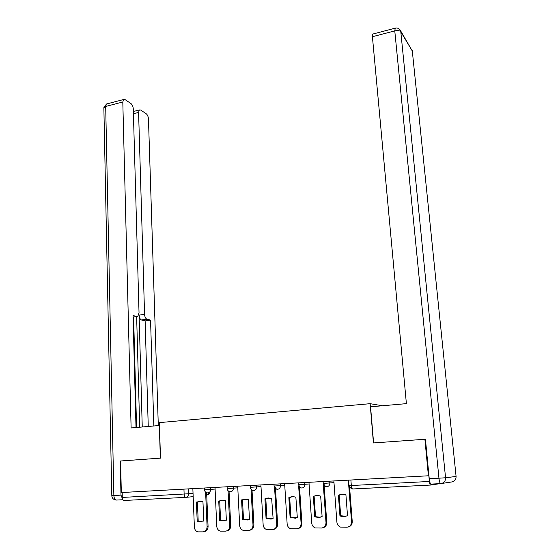 <?xml version="1.0" encoding="UTF-8"?>
<svg xmlns="http://www.w3.org/2000/svg" width="560" height="560" viewBox="0 0 560 560"><rect width="100%" height="100%" fill="white"/><g stroke="black" fill="none" stroke-linecap="round" stroke-linejoin="round"><path stroke-width="0.84" d="M424.9 439.271L373.429 442.946L370.139 403.683L159.355 422.618L160.503 458.136L120.596 460.985L121.317 492.548L428.414 475.783L424.9 439.271L425.439 439.299M185.759 497.371L124.082 500.472C123.039 500.381 122.437 499.366 122.29 497.434L193.046 493.521M122.178 492.499L122.29 497.434M428.414 475.783L428.841 475.734L429.394 481.467C429.66 483.714 430.059 484.904 430.591 485.051L439.985 483.644M382.333 405.769L370.139 403.683M333.858 480.942L336.889 522.158C337.183 524.587 338.401 526.239 340.543 527.107L346.976 527.205C349.958 526.785 351.477 524.93 351.526 521.647L348.327 480.151M339.948 515.893L340.144 515.963C342.671 516.838 345.128 516.719 347.501 515.606L345.926 494.935C343.336 494.018 340.83 494.137 338.415 495.292L339.948 515.893L340.683 515.746L339.15 495.194L338.415 495.292M348.271 526.974C350.917 526.295 352.24 524.468 352.233 521.486L349.608 487.48M340.683 515.746L345.702 516.264M440.657 483.616L431.032 484.099C430.241 483.875 429.646 482.083 429.24 478.716L425.432 439.236L373.597 442.932L370.566 406.805L406.392 403.641L372.414 36.729L372.596 34.104L373.009 33.999M159.446 425.488L131.117 427.966L122.801 101.99L105.693 106.463L113.862 495.502L120.974 495.124L120.204 461.013L160.363 458.15L159.306 425.481M142.247 426.986L139.09 315.119L144.564 314.307L138.593 112.434L133.42 113.743M144.564 314.307C144.781 316.946 145.593 318.577 146.993 319.2L141.526 319.991C140.119 319.368 139.307 317.744 139.09 315.119M153.839 425.964L150.556 320.138L146.993 319.2M158.305 425.565L148.463 118.958C148.26 116.578 147.504 114.835 146.195 113.736L140.686 110.054L139.328 109.977L138.593 112.434M133.063 317.065L137.837 316.337L139.034 312.809L133.287 108.92C133.084 106.47 132.286 104.671 130.9 103.509L125.048 99.596L123.564 99.519L122.801 101.99M136.787 316.519L133.021 315.525L136.01 427.539M120.596 461.006L120.204 461.013M120.974 495.124L122.745 499.471M139.692 427.21L136.64 316.54M133.609 316.981L136.577 427.49M148.253 426.454L145.124 320.915L141.526 319.991M145.124 320.915L150.556 320.138M308.959 482.3L311.717 523.04C312.004 525.476 313.208 527.121 315.336 527.954L321.538 528.031C324.45 527.611 325.934 525.784 326.004 522.543L323.225 483.42L333.984 482.643M314.734 516.845L318.661 517.482L322.105 516.565L320.67 496.139C318.15 495.229 315.707 495.348 313.341 496.489L314.734 516.845L315.511 516.698L314.118 496.384L313.341 496.489M324.184 486.15L324.73 486.122M322.756 527.814C325.402 527.191 326.739 525.378 326.76 522.375L324.149 485.632M315.511 516.698L320.25 517.244M284.648 483.63L287.14 523.894C287.413 526.344 288.61 527.975 290.717 528.78L296.702 528.836C299.544 528.423 301.007 526.61 301.091 523.411L298.655 486.017M290.115 517.776L297.311 517.503L295.869 497.259C293.454 496.419 291.116 496.552 288.855 497.651L290.115 517.776L290.941 517.629L289.681 497.553L292.138 496.734M297.857 528.633C300.503 528.059 301.854 526.267 301.896 523.243L299.544 487.207M290.941 517.629L295.428 518.189M289.681 497.553L288.855 497.651M260.904 484.925L263.137 524.734C263.396 527.184 264.579 528.801 266.672 529.585L272.447 529.62C275.226 529.214 276.668 527.422 276.759 524.258L274.596 487.746M266.07 518.686L273.105 518.42L271.642 498.351L264.943 498.792L266.07 518.686L266.945 518.539L265.811 498.687L268.226 497.882M275.506 488.698L277.613 524.097C277.543 527.121 276.199 528.899 273.56 529.424M266.945 518.539L271.201 519.106M265.811 498.687L264.943 498.792M237.699 486.192L239.687 525.553C239.939 528.003 241.101 529.606 243.173 530.369L248.759 530.383C251.482 529.984 252.889 528.22 253.001 525.091L251.076 489.307M242.585 519.575L249.452 519.316L248.409 499.583L247.989 499.429L241.577 499.905L242.585 519.575L243.502 519.428L242.487 499.8L244.86 499.002M249.837 530.201C252.455 529.718 253.806 527.961 253.897 524.923L252.014 490.091M243.502 519.428L247.548 520.002M242.487 499.8L241.577 499.905M215.019 487.431L216.776 526.351C217.014 528.801 218.162 530.397 220.213 531.125L225.617 531.132C228.277 530.74 229.663 528.99 229.782 525.896L228.088 490.763M219.639 520.443L226.352 520.191L225.421 500.675L224.889 500.486L218.743 500.997L219.639 520.443L220.591 520.296L219.695 500.885L222.019 500.101M226.66 530.95C229.257 530.509 230.615 528.773 230.72 525.735L229.061 491.428M220.591 520.296L224.448 520.877M219.695 500.885L218.743 500.997M192.85 488.642L194.383 527.135C194.614 529.578 195.741 531.16 197.764 531.867L203 531.867C205.597 531.475 206.962 529.753 207.095 526.687L205.618 492.135M197.204 521.29L198.121 521.612L203.77 521.045L202.951 501.746L202.321 501.522L196.427 502.061L197.204 521.29L198.198 521.143L197.414 501.949L199.689 501.172M204.015 531.685C206.591 531.286 207.942 529.564 208.075 526.526L206.619 492.702M198.198 521.143L201.88 521.731M197.414 501.949L196.427 502.061M204.47 488.005L204.547 489.797L215.096 489.062M210.546 487.676L210.63 489.447C210.539 491.47 209.629 492.632 207.893 492.919L206.969 492.8C205.471 492.394 204.666 491.393 204.547 489.797M227.115 486.773L227.199 488.579L237.783 487.844M233.282 486.437L233.373 488.222C233.296 490.273 232.365 491.442 230.594 491.743L229.614 491.603C228.123 491.176 227.318 490.168 227.199 488.579M250.376 487.319L260.995 486.591M256.55 485.163L256.648 486.976C256.578 489.048 255.64 490.231 253.82 490.532L252.77 490.378C251.293 489.93 250.495 488.915 250.376 487.34L250.278 485.506M274.092 486.045L284.753 485.303M280.364 483.861L280.476 485.695C280.413 487.788 279.454 488.992 277.599 489.3L276.472 489.125L274.092 486.066L273.987 484.211M298.256 482.888L298.375 484.757L309.078 483.994M304.745 482.531L304.871 484.386C304.815 486.507 303.842 487.718 301.938 488.033L300.734 487.837L298.375 484.757M329.714 481.166L329.854 483.042C329.812 485.191 328.818 486.416 326.872 486.738L325.57 486.514L323.239 483.42L323.106 481.53M188.321 488.887L188.517 493.927C188.426 495.936 187.53 497.084 185.829 497.371C184.87 497.259 184.31 496.209 184.135 494.221L183.946 489.125M209.475 492.779L206.731 495.334M193.165 496.65L186.053 497.343M430.549 485.058L352.688 488.971C352.009 488.838 351.547 487.69 351.316 485.527L429.394 481.467M348.978 485.59L351.316 485.527L350.889 480.011M352.632 488.978L351.309 488.733L348.985 485.618L348.558 480.137M352.233 521.486L351.526 521.647M400.498 30.611L412.307 51.016L456.085 476.42L412.307 51.016L400.806 31.787L445.557 477.764L456.078 476.448C456.092 479.668 454.552 481.516 451.458 481.999L441.714 483.462M429.24 478.716L438.949 478.198L394.772 30.884L372.414 36.729M395.262 28.147L394.772 30.884C397.733 30.268 399.742 30.569 400.806 31.787L400.057 29.862C398.734 28.196 397.019 27.664 394.905 28.245L372.596 34.104M438.949 478.198C439.355 481.579 439.943 483.385 440.706 483.609C443.947 483.105 445.564 481.159 445.557 477.764L438.949 478.198M122.899 499.737L116.571 500.059C114.989 499.912 114.086 498.393 113.862 495.502L111.811 495.572M123.564 99.519L106.491 104.006L103.859 107.653L105.693 106.463L106.491 104.006L107.303 103.789M115.514 499.94C113.204 499.443 111.965 497.994 111.811 495.593L103.873 108.171M326.76 522.375L326.004 522.543M301.896 523.243L301.091 523.411M277.613 524.097L276.759 524.258M253.897 524.923L253.001 525.091M230.72 525.735L229.782 525.896M208.075 526.526L207.095 526.687M208.488 494.648L209.748 492.751M340.879 515.816L340.144 515.963M412.349 51.1L412.195 50.414M139.328 109.977L133.357 111.503M315.875 516.831L315.098 516.978M291.452 517.811L290.626 517.965M267.575 518.763L266.707 518.917M244.244 519.687L243.327 519.841M221.424 520.59L220.472 520.744M199.108 521.465L198.121 521.612"/></g></svg>
